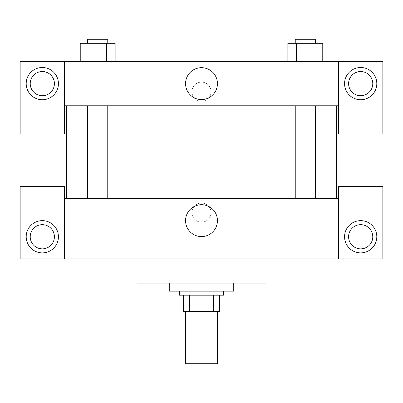 <?xml version="1.0" encoding="UTF-8"?>
<svg xmlns="http://www.w3.org/2000/svg" width="403" height="403" viewBox="0 0 403 403"><rect width="100%" height="100%" fill="white"/><g stroke="black" fill="none" stroke-linecap="round" stroke-linejoin="round"><path stroke-width="0.3" stroke-dasharray="2.02 1.51" d="M217.62 363.708L185.38 363.708M217.62 311.317L185.38 311.317L217.62 311.317M189.677 311.317L183.365 311.317L183.365 295.197L189.677 295.197L189.677 311.317L219.635 311.317M213.323 295.197L189.677 295.197L213.323 295.197L213.323 311.317M189.677 295.197L183.365 295.197M179.335 295.197L223.665 295.197M201.5 291.168L179.335 291.168L201.5 291.168M233.74 291.168L169.26 291.168M233.74 283.108L169.26 283.108L233.74 283.108M265.98 258.928L265.98 283.108L137.02 283.108L137.02 258.928L265.98 258.928L137.02 258.928M64.48 258.928L64.48 186.388L20.15 186.388L20.15 258.928L382.85 258.928L382.85 186.388L338.52 186.388L338.52 258.928M42.315 252.883A16.12 16.12 0 0 0 56.274 228.703A16.12 16.12 0 0 0 28.356 228.703A16.12 16.12 0 0 0 42.315 252.883M30.225 236.763A12.09 12.09 0 0 1 48.36 226.295A12.09 12.09 0 0 1 48.36 247.23A12.09 12.09 0 0 1 30.225 236.763M360.685 252.883A16.12 16.12 0 0 0 374.644 228.703A16.12 16.12 0 0 0 346.726 228.703A16.12 16.12 0 0 0 360.685 252.883M372.775 236.763A12.09 12.09 0 0 1 354.64 247.23A12.09 12.09 0 0 1 354.64 226.295A12.09 12.09 0 0 1 372.775 236.763M64.48 212.583L64.48 222.154L64.485 212.583M201.5 204.704A15.939 15.939 0 0 0 187.692 228.612A15.939 15.939 0 0 0 215.308 228.612A15.939 15.939 0 0 0 201.5 204.704M211.071 212.583A9.571 9.571 0 0 0 196.714 204.296A9.571 9.571 0 0 0 196.714 220.869A9.571 9.571 0 0 0 211.071 212.583A9.571 9.571 0 0 1 196.714 220.869A9.571 9.571 0 0 1 196.714 204.296A9.571 9.571 0 0 1 211.071 212.583M64.48 198.478L338.52 198.478M338.52 212.583L338.52 222.154L338.515 212.583M305.313 198.478L315.388 198.478L305.313 198.478M97.687 198.478L107.762 198.478L97.687 198.478M201.5 198.478L336.505 198.478L201.5 198.478M201.5 105.788L66.495 105.788L201.5 105.788M305.313 105.788L315.388 105.788L305.313 105.788M97.687 105.788L87.612 105.788L97.687 105.788M338.52 105.788L64.48 105.788L64.48 133.998L20.15 133.998L20.15 61.458L382.85 61.458L382.85 133.998L338.52 133.998L338.52 61.458M211.071 91.683A9.571 9.571 0 0 0 196.714 83.396A9.571 9.571 0 0 0 196.714 99.969A9.571 9.571 0 0 0 211.071 91.683A9.571 9.571 0 0 1 196.714 99.969A9.571 9.571 0 0 1 196.714 83.396A9.571 9.571 0 0 1 211.071 91.683M54.405 83.623A12.09 12.09 0 0 0 36.27 73.155A12.09 12.09 0 0 0 36.27 94.09A12.09 12.09 0 0 0 54.405 83.623M372.775 83.623A12.09 12.09 0 0 0 354.64 73.155A12.09 12.09 0 0 0 354.64 94.09A12.09 12.09 0 0 0 372.775 83.623M42.315 99.743A16.12 16.12 0 0 0 56.274 75.562A16.12 16.12 0 0 0 28.356 75.562A16.12 16.12 0 0 0 42.315 99.743M360.685 99.743A16.12 16.12 0 0 0 374.644 75.562A16.12 16.12 0 0 0 346.726 75.562A16.12 16.12 0 0 0 360.685 99.743M64.48 61.458L64.48 105.788M115.137 61.458L80.217 61.458L115.157 61.458L88.962 61.458L115.137 61.458L88.962 61.458L115.137 61.458L115.137 43.323L106.412 43.323L115.137 43.323L106.412 43.323L106.412 61.458L80.237 61.458L106.412 61.458L106.412 43.323L88.962 43.323L106.412 43.323L106.412 61.458M287.863 61.458L322.783 61.458L287.843 61.458L322.763 61.458L287.863 61.458L322.763 61.458L287.863 61.458L287.863 43.323L322.763 43.323L314.038 43.323L314.038 61.458L314.038 43.323L296.588 43.323L296.588 61.458L296.588 43.323L287.863 43.323L322.763 43.323L322.763 61.458M185.561 83.623A15.939 15.939 0 0 0 209.469 97.43A15.939 15.939 0 0 0 209.469 69.815A15.939 15.939 0 0 0 185.561 83.623M338.52 91.683L338.52 101.254L338.515 91.683M64.48 91.683L64.48 101.254L64.485 91.683M315.388 43.323L295.238 43.323L315.388 43.323L295.238 43.323L315.388 43.323L315.388 39.293L295.238 39.293L315.388 39.293L295.238 39.293L295.238 43.323M80.237 61.458L80.237 43.323L88.962 43.323L88.962 61.458L80.237 61.458L88.962 61.458L88.962 43.323L80.237 43.323L106.412 43.323M107.762 43.323L87.612 43.323L107.762 43.323L87.612 43.323L107.762 43.323L107.762 39.293L87.612 39.293L107.762 39.293L87.612 39.293L87.612 43.323M314.038 43.323L314.038 61.458M296.588 43.323L296.588 61.458M88.962 43.323L88.962 61.458M87.612 105.788L87.612 198.478M107.762 105.788L107.762 198.478M295.238 105.788L295.238 198.478M315.388 105.788L315.388 198.478"/><path stroke-width="0.6" d="M185.38 311.317L185.38 363.708L217.62 363.708L217.62 311.317M213.323 295.197L213.323 311.317L183.365 311.317L183.365 295.197M213.323 311.317L219.635 311.317L219.635 295.197L219.635 311.317M223.665 291.168L223.665 295.197L179.335 295.197L179.335 291.168M189.677 295.197L189.677 311.317M169.26 283.108L169.26 291.168L233.74 291.168L233.74 283.108M137.02 258.928L137.02 283.108L265.98 283.108L265.98 258.928M338.52 258.928L338.52 186.388L382.85 186.388L382.85 258.928L20.15 258.928L20.15 186.388L64.48 186.388L64.48 258.928M42.315 252.883A16.12 16.12 0 0 1 28.356 228.703A16.12 16.12 0 0 1 56.274 228.703A16.12 16.12 0 0 1 42.315 252.883M30.225 236.763A12.09 12.09 0 0 1 48.36 226.295A12.09 12.09 0 0 1 48.36 247.23A12.09 12.09 0 0 1 30.225 236.763M360.685 252.883A16.12 16.12 0 0 1 346.726 228.703A16.12 16.12 0 0 1 374.644 228.703A16.12 16.12 0 0 1 360.685 252.883M348.595 236.763A12.09 12.09 0 0 1 360.685 224.673A12.09 12.09 0 0 1 372.775 236.763A12.09 12.09 0 0 1 360.685 248.853A12.09 12.09 0 0 1 348.595 236.763M201.5 204.704A15.939 15.939 0 0 1 215.308 228.612A15.939 15.939 0 0 1 187.692 228.612A15.939 15.939 0 0 1 201.5 204.704M338.52 198.478L64.48 198.478M338.52 105.788L338.52 133.998L382.85 133.998L382.85 61.458L338.52 61.458L338.52 105.788L64.48 105.788L64.48 133.998L20.15 133.998L20.15 61.458L64.48 61.458L64.48 105.788M54.405 83.623A12.09 12.09 0 0 1 42.315 95.713A12.09 12.09 0 0 1 30.225 83.623A12.09 12.09 0 0 1 42.315 71.532A12.09 12.09 0 0 1 54.405 83.623M42.315 99.743A16.12 16.12 0 0 1 28.356 75.562A16.12 16.12 0 0 1 56.274 75.562A16.12 16.12 0 0 1 42.315 99.743M372.775 83.623A12.09 12.09 0 0 1 354.64 94.09A12.09 12.09 0 0 1 354.64 73.155A12.09 12.09 0 0 1 372.775 83.623M360.685 99.743A16.12 16.12 0 0 1 346.726 75.562A16.12 16.12 0 0 1 374.644 75.562A16.12 16.12 0 0 1 360.685 99.743M338.52 61.458L64.48 61.458M185.561 83.623A15.939 15.939 0 0 1 209.469 69.815A15.939 15.939 0 0 1 209.469 97.43A15.939 15.939 0 0 1 185.561 83.623M322.763 61.458L322.763 43.323L287.863 43.323L287.863 61.458M314.038 43.323L314.038 61.458M296.588 43.323L296.588 61.458M295.238 43.323L295.238 39.293L315.388 39.293L315.388 43.323M115.137 61.458L115.137 43.323L80.237 43.323L80.237 61.458M106.412 43.323L106.412 61.458M88.962 43.323L88.962 61.458M87.612 43.323L87.612 39.293L107.762 39.293L107.762 43.323M66.495 105.788L66.495 198.478M336.505 105.788L336.505 198.478M315.388 198.478L315.388 105.788M295.238 198.478L295.238 105.788M87.612 105.788L87.612 198.478M107.762 105.788L107.762 198.478"/></g></svg>
